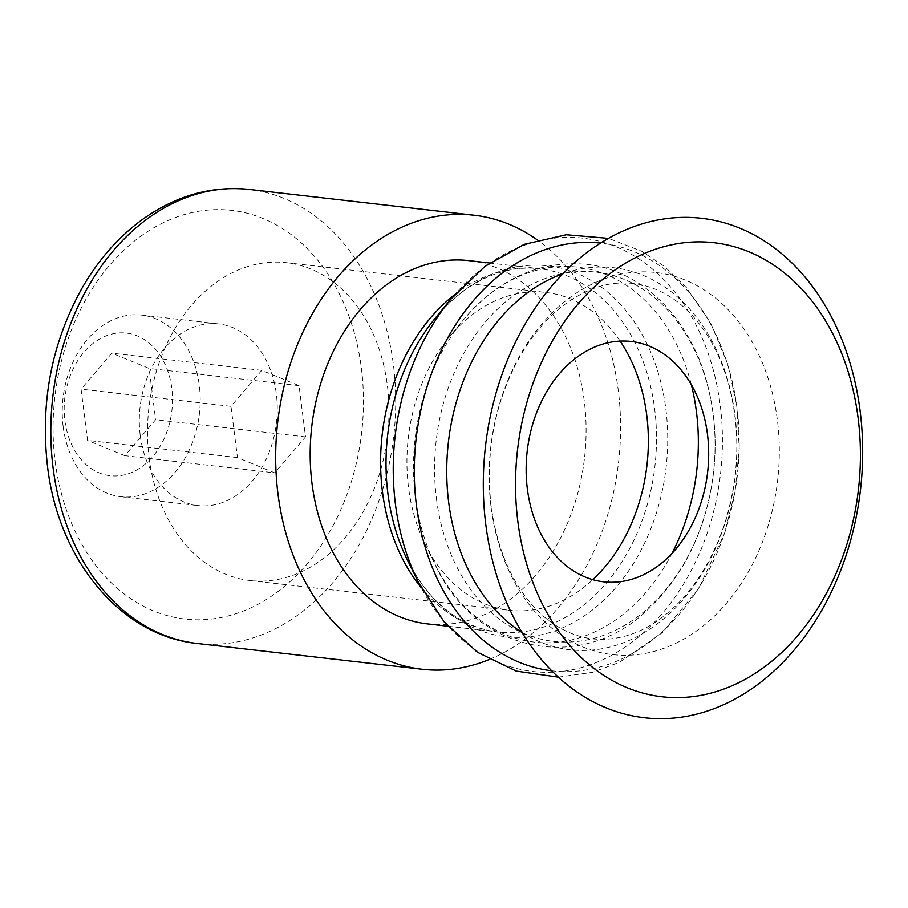 <?xml version="1.0" encoding="UTF-8"?>
<svg xmlns="http://www.w3.org/2000/svg" width="908" height="908" viewBox="0 0 908 908"><rect width="100%" height="100%" fill="white"/><g stroke="black" fill="none" stroke-linecap="round" stroke-linejoin="round"><path stroke-width="0.68" stroke-dasharray="4.54 3.41" d="M64.899 420.665A71.766 53.901 96.5 0 0 152.692 456.667A71.766 53.901 96.5 0 0 137.448 335.937A71.766 53.901 96.5 0 0 64.899 420.665M124.816 455.668L87.554 440.391L81.073 389.146L111.877 353.178L149.139 368.455L155.62 419.712L124.816 455.668L274.727 472.864L237.465 457.587L230.984 406.341L261.776 370.373L299.05 385.65L305.519 436.907L274.727 472.864M63.163 426.59A91.402 68.633 96.5 0 0 120.809 496.71A91.402 68.633 96.5 0 0 199.419 413.719A91.402 68.633 96.5 0 0 141.637 315.099A91.402 68.633 96.5 0 0 63.163 426.59M140.229 435.42A91.402 68.633 96.5 0 0 197.876 505.552A91.402 68.633 96.5 0 0 276.486 422.56A91.402 68.633 96.5 0 0 218.703 323.94A91.402 68.633 96.5 0 0 140.229 435.42M489.185 659.526A228.498 171.589 96.5 0 0 618.62 461.809A228.498 171.589 96.5 0 0 537.32 239.916M427.316 623.864A182.803 137.278 96.5 0 0 584.525 457.893A182.803 137.278 96.5 0 0 468.971 260.641M620.175 341.147A159.944 120.117 96.5 0 0 545.867 292.467A159.944 120.117 96.5 0 0 449.051 337.367A159.944 120.117 96.5 0 0 408.532 487.562A159.944 120.117 96.5 0 0 425.284 544.618A159.944 120.117 96.5 0 0 509.411 610.278A159.944 120.117 96.5 0 0 592.81 579.69M149.139 457.814A159.944 120.117 96.5 0 0 250.029 580.53A159.944 120.117 96.5 0 0 387.591 435.307A159.944 120.117 96.5 0 0 286.485 262.707A159.944 120.117 96.5 0 0 149.139 457.814M299.05 385.65L149.139 368.455M305.519 436.907L155.62 419.712M237.465 457.587L87.554 440.391M230.984 406.341L81.073 389.146M261.776 370.373L111.877 353.178M55.15 461.275A205.651 154.428 96.5 0 0 306.711 564.436A205.651 154.428 96.5 0 0 263.014 218.51A205.651 154.428 96.5 0 0 55.15 461.275M197.24 643.477A228.498 171.589 96.5 0 0 393.754 436.01A228.498 171.589 96.5 0 0 249.325 189.454M421.119 587.533A182.803 137.278 96.5 0 0 497.732 631.934A182.803 137.278 96.5 0 0 654.94 465.974A182.803 137.278 96.5 0 0 539.386 268.723A182.803 137.278 96.5 0 0 454.715 294.623M447.928 626.225L497.732 631.934C482.443 630.209 467.858 624.715 453.943 615.465C435.284 602.98 419.78 584.525 407.442 560.088A186.639 140.161 96.5 0 0 607.429 596.647A186.639 140.161 96.5 0 0 638.256 327.936A186.639 140.161 96.5 0 0 435.182 318.265C452.729 297.256 472.012 282.785 493.01 274.852C508.65 268.995 524.12 266.952 539.386 268.723L489.582 263.014M418.27 581.994A218.113 163.792 96.5 0 0 651.989 624.704A218.113 163.792 96.5 0 0 688.003 310.695A218.113 163.792 96.5 0 0 450.686 299.379M551.655 670.785A215.253 161.647 96.5 0 0 737.353 475.429A215.253 161.647 96.5 0 0 600.71 243.094M521.975 632.456A192.269 144.383 96.5 0 0 735.287 475.19A192.269 144.383 96.5 0 0 563.119 273.705M491.069 507.107A192.269 144.383 96.5 0 0 726.264 603.548A192.269 144.383 96.5 0 0 685.404 280.141A192.269 144.383 96.5 0 0 491.069 507.107M436.453 498.844A185.845 139.56 96.5 0 0 663.793 592.061A185.845 139.56 96.5 0 0 624.307 279.448A185.845 139.56 96.5 0 0 436.453 498.844M691.317 384.617A188.705 141.705 96.5 0 0 463.228 320.115A188.705 141.705 96.5 0 0 415.41 497.323A188.705 141.705 96.5 0 0 435.182 564.628A188.705 141.705 96.5 0 0 671.954 553.46M120.809 496.71L197.876 505.552M141.637 315.099L218.703 323.94M558.272 677.152L592.493 672.363L619.426 662.307L662.5 632.57L698.865 588.168L724.561 533.325L735.094 491.523L739.214 448.37L736.785 405.501L727.853 364.517L710.612 322.93L686.346 287.564L664.384 266.362L641.718 251.278L608.598 238.384M491.149 506.255C485.326 454.091 494.077 405.683 517.401 361.044C529.932 338.185 544.652 320.104 561.564 306.813C590.802 284.794 612.821 281.423 633.863 283.5C660.842 287.064 682.702 302.886 697.628 321.829C711.259 338.616 721.644 359.659 728.784 384.947C740.803 430.698 739.328 477.29 724.357 524.711C710.567 564.572 690.636 594.842 664.554 615.499C645.622 630.901 620.141 641.82 592.243 638.835C565.264 635.271 543.404 619.46 528.49 600.529C509.002 576.444 496.562 545.027 491.149 506.255M425.284 544.618L435.182 564.628C475.474 653.635 583.651 675.223 650.378 607.1C673.645 584.627 691.011 556.502 702.463 522.736C717.865 475.224 719.238 428.065 706.606 381.258C689.285 317.562 641.718 270.164 586.466 264.319C539.284 260.244 498.197 278.847 463.228 320.115L449.051 337.367M250.029 580.53L509.411 610.278M286.485 262.707L545.867 292.467"/><path stroke-width="1.36" d="M537.32 239.916A228.498 171.589 96.5 0 0 474.18 215.241A228.498 171.589 96.5 0 0 277.984 493.963A228.498 171.589 96.5 0 0 422.106 669.264A228.498 171.589 96.5 0 0 489.185 659.526M489.582 263.014L468.971 260.641A182.803 137.278 96.5 0 0 312.023 483.624A182.803 137.278 96.5 0 0 427.316 623.864L447.928 626.225M485.837 524.926A251.346 188.751 96.5 0 0 793.297 651.002A251.346 188.751 96.5 0 0 739.884 228.214A251.346 188.751 96.5 0 0 485.837 524.926M517.844 521.476A228.498 171.589 96.5 0 0 797.349 636.088A228.498 171.589 96.5 0 0 748.794 251.732A228.498 171.589 96.5 0 0 517.844 521.476M527.366 489.037A120.946 90.823 96.5 0 0 675.314 549.703A120.946 90.823 96.5 0 0 649.617 346.266A120.946 90.823 96.5 0 0 527.366 489.037M592.81 579.69A159.944 120.117 96.5 0 0 620.175 341.147M53.129 468.165A228.498 171.589 96.5 0 0 197.24 643.477C120.685 635.952 58.089 559.612 47.466 465.861C40.247 402.074 51.722 342.906 81.913 288.381C98.268 259.915 118.505 236.909 142.613 219.373C176.073 195.549 211.643 185.572 249.325 189.454A228.498 171.589 96.5 0 0 53.129 468.165M454.715 294.623A182.803 137.278 96.5 0 0 382.438 491.693A182.803 137.278 96.5 0 0 421.119 587.533M608.598 238.384L566.331 234.752L524.234 244.343L484.94 266.373L450.686 299.379L435.182 318.265A186.639 140.161 96.5 0 0 387.886 493.521A186.639 140.161 96.5 0 0 407.442 560.088L418.27 581.994L444.16 621.889L477.438 652.262L516.277 671.125L558.272 677.152M450.686 299.379A218.113 163.792 96.5 0 0 395.423 504.19A218.113 163.792 96.5 0 0 418.27 581.994M600.71 243.094A215.253 161.647 96.5 0 0 416.466 505.711A215.253 161.647 96.5 0 0 551.655 670.785M563.119 273.705A192.269 144.383 96.5 0 0 448.666 502.249A192.269 144.383 96.5 0 0 521.975 632.456M671.954 553.46A188.705 141.705 96.5 0 0 691.317 384.617M197.24 643.477L422.106 669.264M249.325 189.454L474.18 215.241"/></g></svg>
